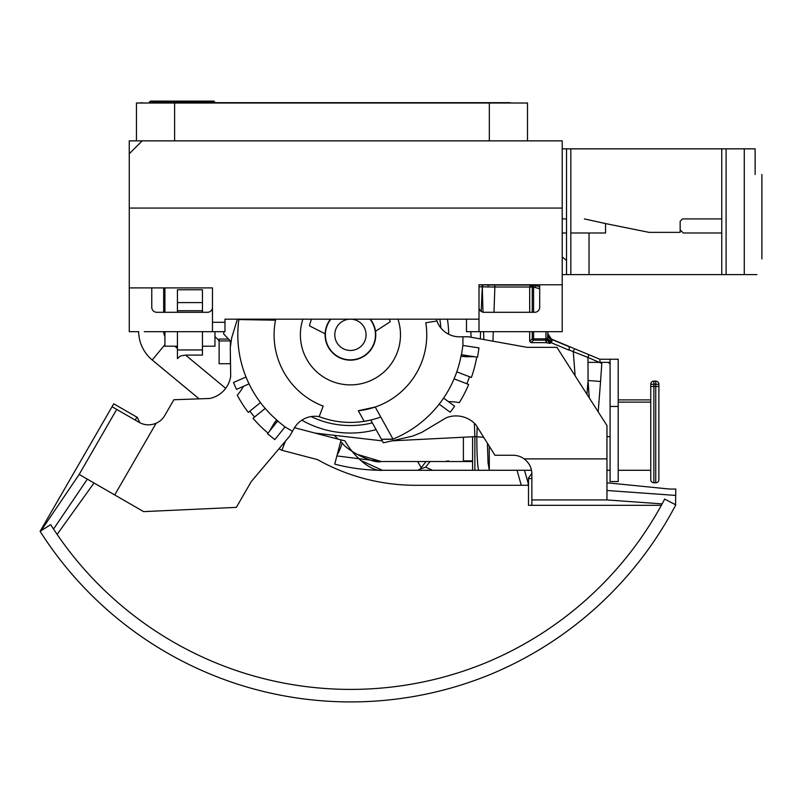 <?xml version="1.0" encoding="UTF-8"?>
<svg xmlns="http://www.w3.org/2000/svg" width="802" height="802" viewBox="0 0 802 802"><rect width="100%" height="100%" fill="white"/><g stroke="black" fill="none" stroke-linecap="round" stroke-linejoin="round"><path stroke-width="1.2" d="M129.252 208.069L129.252 140.861L562.212 140.861L562.212 284.77L479.005 284.77L479.005 319.176L224.981 319.176L224.981 322.304L212.47 322.304L212.47 287.898L129.252 287.898L129.252 208.069L562.212 208.069M466.493 319.176L466.493 331.687L562.212 331.687L562.212 284.77M544.698 331.687L554.082 331.687L547.826 331.687L547.596 338.825L546.944 339.958A1.875 1.363 180 0 1 545.951 340.168L545.951 338.855L532.257 338.845L529.681 341.341L531.004 342.665L545.951 342.665L550.092 343.426L551.956 341.441L551.956 339.978L547.826 333.582M224.981 322.304L224.981 331.687L144.27 331.687M199.147 398.855L152.23 359.988A37.544 37.544 0 0 1 138.646 331.687L129.252 331.687L134.886 331.687L129.252 331.687L129.252 287.898L151.779 287.898L151.779 307.296A5.002 5.002 -0.5 0 0 156.781 312.299L207.467 312.299A5.002 5.002 -0.5 0 0 212.47 307.296M479.005 307.296A5.002 5.002 179.5 0 0 484.007 312.299L534.683 312.299A5.002 5.002 179.5 0 0 539.696 307.296L539.696 284.77M479.005 331.687L479.005 319.176M129.252 153.794L142.185 140.861M212.47 331.687L212.47 322.304M562.212 331.687L554.082 331.687L562.212 331.687M175.528 102.686L175.367 101.734L149.623 101.734L150.505 101.122L149.623 101.734L150.505 101.122L149.623 101.734L150.505 101.122L213.743 101.122L214.625 101.734L213.743 101.122L214.625 101.734L213.743 101.122L214.625 101.734L206.645 101.734L206.234 101.122M157.433 102.686L158.004 101.122M182.124 102.686L182.124 101.734L175.367 101.734L174.956 101.122M188.721 102.686L188.881 101.734L182.124 101.734L182.124 101.122M206.806 102.686L206.645 101.734L188.881 101.734L189.292 101.122M150.505 101.122L149.272 102.686M214.966 102.686L213.743 101.122M139.869 103.007L142.225 102.686M136.45 140.861L136.45 103.007L174.615 103.007L142.044 103.007M174.615 102.686L510.252 102.686M512.799 103.007L510.152 103.007M174.615 140.861L174.615 103.007L527.495 103.007L527.495 140.861M562.212 274.605L566.513 274.605L566.513 232.991L562.212 232.991L566.513 232.991L566.513 218.916L562.212 218.916L566.513 218.916L566.513 148.841L744.276 148.841L744.276 274.605L726.091 274.605L726.091 148.841M566.513 148.841L562.212 148.841L566.513 148.841L566.513 274.605L570.834 274.605L570.834 148.841L589.029 148.841M601.69 274.605L570.834 274.605M584.397 218.916L605.54 223.578L605.54 232.991L570.834 232.991M589.029 232.991L589.029 274.605L721.76 274.605L721.76 148.841L721.76 218.916L682.542 218.916L680.156 221.302L680.156 232.369L649.059 232.369L605.54 223.578M755.133 174.495C764.156 174.495 764.156 174.495 755.133 174.495L755.133 148.841L744.276 148.841M756.938 274.605C763.494 253.803 763.494 253.803 756.938 274.605L744.276 274.605M721.76 218.916L721.76 274.605L726.091 274.605M680.156 229.863L683.284 232.991L721.76 232.991M562.212 257.001L566.513 260.409M392.038 440.829L474.874 436.659L474.874 470.283L531.485 470.283L524.508 470.283L528.408 484.087L527.495 485.29L415.687 485.29A200.48 200.48 180 0 1 317.532 459.626L281.913 450.283L285.382 441.2M419.336 470.243L422.734 470.283M606.954 470.283L610.081 470.283L606.954 470.283M474.874 470.283L382.364 470.283A187.698 187.698 180 0 1 334.735 464.137L341.091 439.927L344.92 440.879C353.171 455.736 370.704 471.967 382.364 470.283A187.698 187.698 180 0 1 334.735 464.137M448.599 460.889L445.05 461.521L430.032 461.521L425.631 467.155L432.509 470.283L382.364 470.283L360.469 460.308M610.081 481.541L610.081 359.226L618.212 359.226L618.212 481.541L610.081 481.541M308.7 457.3L317.532 459.626M421.24 467.696L417.672 461.521L421.24 467.696M506.754 485.29L415.687 485.29M517.029 470.283L521.27 485.29M472.599 460.889L463.396 460.889M417.672 461.521L430.032 461.521M356.349 454.082L381.261 461.521L336.89 455.927L381.261 461.521L463.406 461.521L463.396 437.421M472.599 461.521L463.396 461.521M346.524 466.824L349.251 467.335M479.005 284.85L532.307 285.011A12.511 12.511 0 0 1 535.746 285.492L539.696 286.625M487.385 443.195L488.067 462.844L489.32 470.283L489.25 446.183M530.984 287.046A1.875 1.323 -88.2 0 1 532.307 285.131L533.811 285.261L533.591 287.186L529.681 287.006L529.681 312.299M529.681 331.687L529.681 341.341M494.864 285.071L494.864 287.006L487.867 286.966L488.298 285.051L530.463 285.071L529.681 287.006L494.864 287.006L493.982 312.299M493.29 331.687L492.939 341.181M483.837 339.537L483.586 331.687M482.994 312.199L482.293 286.845L481.18 311.427M487.867 286.966L482.293 286.845L483.075 284.941M342.203 443.075L340.649 441.601L342.203 443.075A25.022 3.298 104.7 0 1 337.231 454.624A25.022 3.298 104.7 0 0 342.203 443.075C348.349 451.616 374.263 464.107 381.261 461.521M338.083 439.145L334.143 435.306L338.083 439.145M294.524 427.717L341.091 439.927M315.046 433.1L382.364 440.879M472.599 436.659L472.599 470.283M223.728 331.687L223.728 334.063L230.385 340.94L219.126 340.94L219.126 339.066L228.57 339.066L230.385 340.94L230.385 346.845M202.455 346.203L214.966 346.203L214.966 331.687M202.455 331.687L202.455 355.106L185.573 355.106L225.683 388.328M477.2 426.915L476.819 436.739L474.874 436.659L474.383 424.168M471.075 337.241L470.874 331.687M488.298 285.011L479.005 284.77M177.432 331.687L177.432 358.624L180.37 355.998L185.573 355.106M177.432 346.203L164.921 346.203L164.921 344.68L152.23 359.988M164.921 331.687L164.921 344.68M164.921 287.898L164.921 312.299M202.455 302.605L177.432 302.605L177.432 289.773L202.455 289.773L202.455 312.299M177.432 302.605L177.432 312.299M177.432 349.953L202.455 349.953M311.096 416.579A90.726 90.726 0 0 0 372.328 422.865M440.889 328.008A90.726 90.726 0 0 0 439.787 319.176M301.813 420.178A98.225 98.225 0 0 0 376.088 429.641M448.659 334.244A98.225 98.225 0 0 0 447.406 319.176M480.568 331.687L480.338 338.905M482.654 284.931L481.862 286.835L479.005 286.755M478.914 470.283A33.614 2.095 -90 0 1 476.819 436.739L483.716 437.331M330.895 319.176A25.022 25.022 0 0 0 333.391 353.161A25.022 25.022 0 0 0 367.466 353.161A25.022 25.022 0 0 0 369.963 319.176A25.022 25.022 0 0 1 367.466 353.161A25.022 25.022 0 0 1 333.391 353.161A25.022 25.022 0 0 1 330.895 319.176M350.424 350.464A15.639 15.639 0 0 0 366.073 334.825A15.639 15.639 0 0 0 350.424 319.176A15.639 15.639 0 0 0 334.785 334.825A15.639 15.639 0 0 0 350.424 350.464M177.432 310.735L202.455 310.735M285.081 441.982L281.913 450.283L278.976 448.769M655.755 381.12L655.755 482.794A3.128 3.128 0 0 0 658.883 479.666A3.128 3.128 0 0 1 655.755 482.794A3.128 3.128 0 0 0 658.883 479.666L658.883 384.248A3.128 3.128 0 0 0 655.755 381.12L653.881 381.12A3.128 3.128 0 0 0 650.753 384.248L650.753 479.666A3.128 3.128 0 0 0 653.881 482.794L655.755 482.794L653.881 482.794L653.881 384.248L658.883 384.248M618.212 399.887L650.753 399.887M650.753 470.283L618.212 470.283M608.207 362.354L610.081 363.938L610.081 362.364L600.187 362.354L601.801 363.466L599.244 362.354L587.996 362.354L588.056 380.509L586.954 394.293M589.239 397.862L588.056 380.509L600.558 381.471L598.182 411.847M588.157 354.394L599.756 359.226L602.232 359.226M587.996 362.354L587.956 357.441L599.244 362.354M600.177 362.354L599.756 359.226L588.457 354.514A3.128 0.672 112.6 0 1 587.956 357.441L573.29 351.677L575.124 375.817M588.457 354.514L574.493 348.7L573.29 351.677L569.26 350.003M610.081 359.226L599.756 359.226L610.081 359.226M569.23 346.654L569.23 350.083L569.23 346.504L551.676 339.186L573.42 348.248M547.124 339.737L551.044 342.644L569.179 350.203M545.951 331.687L545.951 338.855L547.596 338.825A6.256 2.737 -163.5 0 0 551.956 341.441M547.826 334.965A6.256 5.333 180 0 0 551.956 339.978M550.092 343.426L546.944 339.958L545.951 342.665L545.951 340.168L533.591 340.168A1.875 1.113 -134.1 0 1 532.257 338.845L532.257 331.687M551.676 339.186A6.256 6.256 0 0 1 547.826 333.411M219.126 340.94L219.126 363.717L230.385 363.717L230.385 355.156M425.631 467.155L420.158 469.08L426.062 461.521M532.257 312.299L532.257 287.166A1.875 1.313 -81.3 0 1 533.811 285.261A12.511 12.511 180 0 1 535.746 285.652L535.746 285.492M219.126 340.72L214.966 336.559M448.529 401.712A49.353 49.353 0 0 1 459.295 402.634A128.26 128.26 0 0 0 468.689 384.479L454.082 378.845A112.621 112.621 0 0 1 443.586 398.103L454.624 406.153A126.275 126.275 0 0 1 453.922 407.155A126.275 126.275 0 0 1 450.193 412.218L439.165 404.178A112.621 112.621 0 0 1 393 439.085L381.441 439.306L392.449 439.306A112.621 112.621 0 0 0 393 439.085L375.226 407.015A76.33 76.33 0 0 0 425.802 322.765L436.92 320.99A87.598 87.598 0 0 0 436.609 319.176A87.598 87.598 0 0 1 436.92 320.99A23.9 23.9 0 0 0 459.406 336.8L468.609 336.8L527.084 347.336L556.899 347.336L606.954 425.541L606.954 499.937L662.111 503.887M531.856 473.32L528.398 478.172L528.508 478.734L531.866 478.433L531.866 484.669M528.508 478.734L528.508 505.32L575.575 505.32M528.508 505.32L661.329 505.32M675.535 505.32L675.775 489.05L669.52 489.05L606.954 482.794M462.924 336.8L462.924 345.451L478.974 347.898L477.561 357.181L461.28 354.695A112.621 112.621 0 0 1 456.789 371.837L471.386 377.471A128.26 128.26 0 0 0 476.749 357.06M466.824 383.757A126.275 126.275 0 0 0 469.531 376.76M606.954 499.937L531.866 499.937L531.866 474.032C531.796 467.937 529.23 462.884 524.177 458.884A18.767 18.767 0 0 0 513.1 455.265L494.934 455.265L475.917 424.859A26.566 26.566 0 0 0 446.082 417.852L421.581 432.478L412.408 436.168L383.386 442.814L370.755 420.027L364.178 421.331L358.314 410.744L375.226 407.015A76.33 76.33 0 0 1 358.314 410.744M454.082 378.845A112.621 112.621 0 0 0 456.789 371.837M461.06 355.908L461.01 356.148A40.671 40.671 0 0 0 467.817 356.72L461.01 356.148M380.76 417A87.598 87.598 0 0 1 319.156 416.639A87.598 87.598 0 0 0 364.178 421.331M474.553 356.72L467.817 356.72M350.424 384.88A50.055 50.055 0 0 1 302.885 319.176A50.055 50.055 0 0 0 350.424 384.88A50.055 50.055 0 0 0 397.972 319.176A50.055 50.055 0 0 1 350.424 384.88M370.364 319.176A25.343 25.343 0 0 1 358.223 358.935A25.343 25.343 0 0 1 325.111 333.812L309.482 325.823A41.925 41.925 0 0 1 311.537 319.176M443.586 398.103A112.621 112.621 0 0 1 439.165 404.178M462.924 345.271L461.481 354.725M531.866 499.937L531.866 505.32M531.325 469.551L530.543 467.105M529.25 464.468L527.896 462.483M606.954 490.493L675.775 495.425M238.896 319.176A112.621 112.621 0 0 0 238.846 319.557L275.507 320.198A76.33 76.33 0 0 0 323.176 406.123L319.156 416.639A23.9 23.9 0 0 0 294.224 428.218L289.622 436.188L251.267 481.551L236.349 507.375L143.598 511.616L79.177 474.423L116.711 409.401L139.147 422.353C144.46 425.331 150.114 425.641 156.109 423.266L156.109 423.266A18.767 18.767 0 0 0 164.781 415.476L173.864 399.747L209.703 398.474A26.566 26.566 0 0 0 230.695 376.148L230.274 347.617L231.678 337.822L237.412 319.176M129.934 417.03L135.338 420.148L136.751 417.09L137.292 417.271L139.769 422.694M136.751 417.09L113.734 403.797L90.205 444.559M113.734 403.797L40.1 531.335L50.676 524.638A356.319 356.319 0 0 0 243.237 672.828A356.329 356.329 0 0 0 485.31 662.983A356.319 356.319 0 0 0 664.688 499.075L675.775 504.869A368.83 368.83 0 0 1 490.062 674.562A368.85 368.85 0 0 1 239.457 684.758A368.83 368.83 0 0 1 40.1 531.335M292.469 431.255L284.981 426.935L274.825 439.606L267.497 433.742L277.793 420.89L276.67 419.927A40.671 40.671 0 0 0 272.77 425.531L276.67 419.927M243.447 386.333A49.353 49.353 0 0 1 237.262 395.196A128.26 128.26 0 0 0 248.289 412.408L249.843 411.155A126.275 126.275 0 0 0 254.555 417L253.011 418.253A128.26 128.26 0 0 0 268.008 433.1M249.843 411.155L260.47 402.584A112.621 112.621 0 0 1 249.041 383.857L236.56 389.391A126.275 126.275 0 0 1 233.512 382.524L246.003 376.99A112.621 112.621 0 0 1 238.846 319.557L238.926 318.965M260.47 402.584A112.621 112.621 0 0 0 265.191 408.429L254.555 417M265.191 408.429A112.621 112.621 0 0 0 277.793 420.89M269.402 431.366L272.77 425.531M275.507 320.198L275.718 319.176A76.33 76.33 0 0 0 275.507 320.198M389.321 319.176A41.925 41.925 0 0 1 390.253 321.732L375.516 331.256A25.343 25.343 0 0 1 343.857 359.296A25.343 25.343 0 0 1 330.494 319.176M249.041 383.857A112.621 112.621 0 0 1 246.003 376.99M285.131 427.015L277.672 421.04M143.297 424.118L145.804 424.669L143.297 424.118M148.741 424.859L151.137 424.679L148.741 424.859M116.711 409.401L112.049 406.704M79.177 474.423L41.042 530.734M87.348 479.145L53.544 529.069M94.014 482.994L57.112 534.403M489.33 102.686L489.33 140.861M530.463 285.071L532.307 285.011M174.816 346.203L177.432 348.369M164.921 336.529A12.511 12.511 0 0 1 163.678 331.687M163.668 287.898L163.668 312.299M650.753 386.444L658.883 386.444M650.753 384.248L653.881 384.248L653.881 381.12M653.881 482.794A3.128 3.128 0 0 1 650.753 479.666M650.753 402.123L618.212 402.123M610.081 406.464L618.212 406.464M606.954 436.659L610.081 436.659M601.801 363.466L600.558 381.471M533.591 312.299L533.591 287.186A10.637 10.626 0 0 1 535.235 287.517L539.696 288.79M539.696 286.775L535.746 285.652L535.235 287.517M531.004 342.665L533.591 340.168L533.591 331.687M547.826 333.652A6.256 6.256 180 0 0 551.676 339.426L569.23 346.735M524.177 458.884L606.954 458.884M156.109 423.266L114.726 494.944M761.9 174.495L761.9 258.956M420.178 469.07L417.722 470.283L432.509 470.283"/></g></svg>

